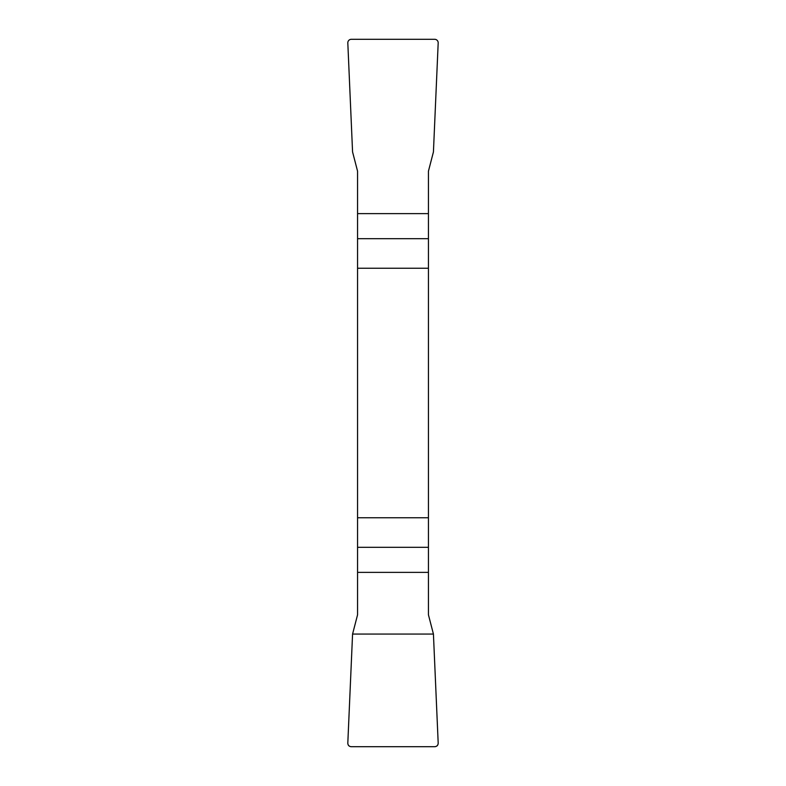 <?xml version="1.0" encoding="UTF-8"?>
<svg xmlns="http://www.w3.org/2000/svg" width="786" height="786" viewBox="0 0 786 786"><rect width="100%" height="100%" fill="white"/><g stroke="black" fill="none" stroke-linecap="round" stroke-linejoin="round"><path stroke-width="1.18" d="M357.561 268.252L428.439 268.252L428.439 171.191L433.43 151.934L438.185 42.975A3.596 3.547 134.2 0 0 434.668 39.3L351.332 39.3A3.596 3.547 45.8 0 0 347.815 42.975L352.57 151.934L357.561 171.191L357.561 614.809L352.57 634.066L347.815 743.025A3.596 3.547 -45.8 0 0 351.332 746.7L434.668 746.7A3.596 3.547 -134.2 0 0 438.185 743.025L433.43 634.066L428.439 614.809L428.439 517.748L357.561 517.748M428.439 268.252L428.439 517.748M438.185 743.006C438.126 745.305 436.947 746.543 434.638 746.7L351.362 746.7C349.053 746.543 347.874 745.305 347.815 743.006L352.57 634.066L433.43 634.066L438.185 743.006M428.439 238.689L357.561 238.689M357.561 213.625L428.439 213.625M357.561 547.311L428.439 547.311M428.439 572.375L357.561 572.375"/></g></svg>
